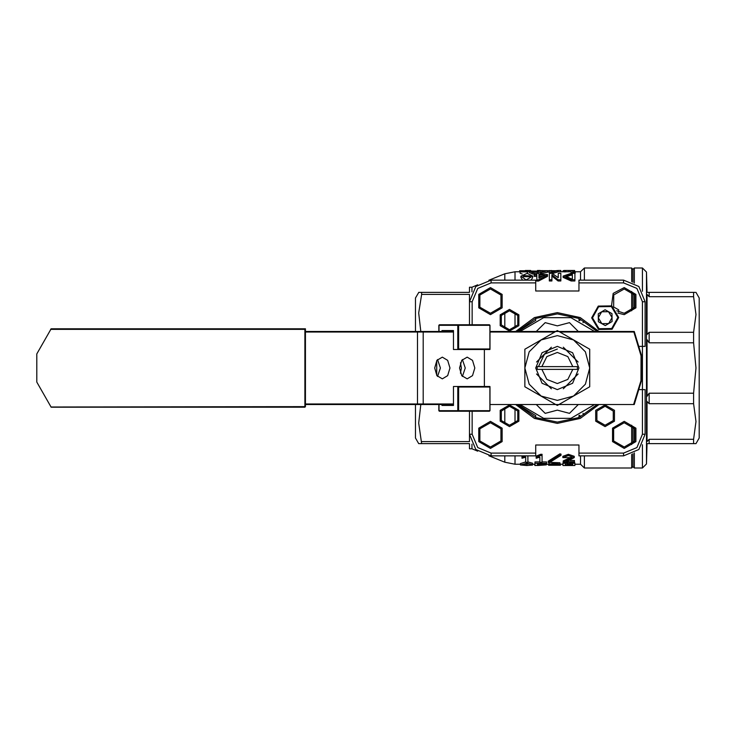 <?xml version="1.0" encoding="UTF-8"?>
<svg xmlns="http://www.w3.org/2000/svg" width="736" height="736" viewBox="0 0 736 736"><rect width="100%" height="100%" fill="white"/><g stroke="black" fill="none" stroke-linecap="round" stroke-linejoin="round"><path stroke-width="1.1" d="M526.028 271.814L521.585 271.851L526.028 271.842M526.295 270.738L521.189 270.728L526.295 270.738M531.475 271.961L535.146 271.961M535.808 271.363L530.877 271.023L535.808 271.363M529.368 271.152L529.368 272.486L532.818 274.096L537.4 272.614L537.418 271.106L532.818 272.78L529.396 270.995L537.418 271.106M523.176 276.662L530.325 276.699M530.306 276.773L530.426 276.009L523.14 275.549L530.306 276.773M520.913 276.193L527.151 273.295L532.652 276.064L526.176 279.919L520.913 276.193L520.913 277.463L522.551 280.168M530.904 280.168L532.625 277.803L532.652 276.064M565.156 465.492L568.026 465.548L565.377 464.315L565.156 465.548L562.939 465.548L562.939 463.284L566.37 463.284L569.029 465.198L571.458 463.284L574.89 463.284L574.448 461.969M568.045 465.548L572.672 465.492M534.621 464.996L534.594 464.214L534.952 465.272M537.492 465.52L546.333 464.885L546.333 464.214M551.218 464.186L557.695 464.158L551.218 464.177M550.822 465.262L558.284 465.272L550.822 465.262M572.801 369.352L567.815 379.454L557.318 383.539L546.811 379.454L541.834 369.352L537.206 369.352L537.206 366.648L541.834 366.648L546.811 356.546L557.318 352.461L567.815 356.546L572.801 366.648L577.429 366.648L577.429 369.352L541.834 369.352M578.091 373.98L563.288 388.783M563.288 347.217L578.091 362.02M415.435 331.513L415.435 297.96L418.812 292.33M418.959 292.33L421.581 292.33M471.914 444.176L471.914 448.804L469.485 448.804L469.485 443.67L418.683 443.67L421.636 443.67L418.683 423.08L420.817 404.487M415.435 404.487L415.435 438.04L418.683 443.67M695.943 292.33L699.2 297.96L699.2 438.04L695.943 443.67L693.606 443.67L693.606 439.309L695.971 421.535L693.606 403.659L693.606 393.245L695.971 368L693.606 342.755L693.606 332.341L695.971 314.576L693.606 296.691L693.606 292.33L695.189 292.33M693.606 393.245L649.198 393.245L647.073 396.345L647.073 339.655L649.198 342.755L693.606 342.755M647.202 443.67L649.198 443.67L647.054 443.67L646.502 463.993L646.502 272.007L642.445 267.959L634.34 267.959L632.988 269.312L632.988 282.348M646.502 463.993L642.445 468.041L634.34 468.041L632.988 466.688L632.988 453.652M632.988 443.293L632.988 426.475M632.988 309.525L632.988 292.707M557.318 422.05L535.523 417.468L517.436 404.487L535.523 417.468L557.318 422.05L579.103 417.468L597.2 404.487M597.2 331.513L579.103 318.532L557.318 313.95L535.523 318.532L517.436 331.513L535.523 318.532L557.318 313.95M490.434 314.631L478.731 307.869L478.731 294.354L490.434 287.601L502.136 294.354L502.136 307.869L490.434 314.631M490.434 288.954L479.9 295.035L479.9 307.197L490.434 313.278L500.958 307.197L500.958 295.035L490.434 288.954M509.542 331.034L500.176 325.634L500.176 314.824L509.542 309.414L518.898 314.824L518.898 325.634L509.542 331.034M509.542 310.767L501.345 315.496L501.345 324.953L509.542 329.682L517.73 324.953L517.73 315.496L509.542 310.767M509.542 426.586L500.176 421.176L500.176 410.366L509.542 404.966L518.898 410.366L518.898 421.176L509.542 426.586M509.542 406.318L501.345 411.047L501.345 420.504L509.542 425.233L517.73 420.504L517.73 411.047L509.542 406.318M490.434 448.399L478.731 441.646L478.731 428.131L490.434 421.369L502.136 428.131L502.136 441.646L490.434 448.399M490.434 422.722L479.9 428.803L479.9 440.965L490.434 447.046L500.958 440.965L500.958 428.803L490.434 422.722M611.496 305.716L613.143 293.351L624.202 287.601L635.904 294.354L635.904 307.869L624.202 314.631L617.881 313.058M616.796 310.767L624.202 313.278L634.736 307.197L634.736 295.035L624.202 288.954L613.695 294.989L613.612 307.105M624.202 448.399L612.499 441.646L612.499 428.131L624.202 421.369L635.904 428.131L635.904 441.646L624.202 448.399M624.202 422.722L613.668 428.803L613.668 440.965L624.202 447.046L634.736 440.965L634.736 428.803L624.202 422.722M605.093 426.586L595.728 421.176L595.728 410.366L605.093 404.966L614.45 410.366L614.45 421.176L605.093 426.586M605.093 406.318L596.896 411.047L596.896 420.504L605.093 425.233L613.281 420.504L613.281 411.047L605.093 406.318M583.041 413.374L584.108 414.948M631.635 454.259L631.635 467.995L584.338 467.995L584.338 455.832M646.502 272.007L647.054 292.33L694.223 292.33M421.636 441.554L469.485 441.554L469.485 411.24M527.436 271.832L520.048 271.869L522.008 271.188L519.662 270.728L527.85 270.728L525.872 271.207L527.436 271.832L527.399 273.304M522.21 274.013L520.048 273.194L520.048 271.869M520.048 272.302L519.662 270.728M527.85 270.728L527.436 272.302M547.455 275.052L547.455 276.34L538.494 281.097L536.829 281.097L536.829 275.052L534.18 275.052L534.18 274.491L536.829 274.491L536.829 273.369L538.936 273.369L538.936 274.491L547.455 274.491L547.455 275.052L538.494 279.873L536.829 279.873M536.829 276.34L534.18 276.34L534.18 275.052M558.293 277.656L558.293 273.341L560.841 273.341L560.841 279.781L558.072 279.781L551.88 274.758L551.88 279.781L549.332 279.781L549.332 273.341L552.101 273.341L558.182 277.656L558.293 274.648M560.841 279.781L560.841 280.996L558.072 280.996L551.88 276.046M551.88 279.781L551.88 280.996L549.332 280.996L549.332 279.781M574.89 280.996L571.127 280.996L563.16 277.371L563.16 276.092L571.127 273.341L574.89 273.341L574.89 280.996M574.512 273.341L575.147 273.222L575.147 271.547L572.645 271.814M565.671 271.888L563.932 271.888L563.932 270.452L565.671 270.452L565.671 271.888M551.117 273.341L551.117 272.762L557.262 270.784L557.262 272.127L552.423 273.525M549.985 272.127L548.164 272.127L548.164 270.646L557.262 270.784M547.556 270.784L547.556 272.127L540.279 274.077L540.279 270.784L538.458 270.646L547.556 270.646L540.279 272.762M540.279 272.127L538.458 272.127L538.458 270.784M580.557 280.168L580.557 271.786L575.147 271.786M518.015 331.513L535.698 320.335M578.938 320.335L579.766 320.675L580.465 319.157M572.801 366.648L541.834 366.648M535.698 318.458L535.698 320.528L535.698 318.458M535.698 415.472L535.698 417.542L535.698 415.472M578.938 417.542L578.938 415.472M578.938 320.528L578.938 318.458L578.938 320.528M574.89 464.214L580.557 464.214L580.557 455.832M580.465 416.843L579.766 415.325L578.938 415.665M535.698 415.665L518.015 404.487M525.66 460.984L525.66 457.148L522.008 458.252L522.008 456.182L523.176 455.832M539.819 460.984L539.819 457.148L536.167 458.252L536.167 456.182L540.702 454.314L542.036 454.314L542.036 455.529L540.702 455.529L540.702 454.314M548.228 461.178L559.958 453.827L561.062 454.121L561.062 455.326L549.332 462.659L548.228 462.493L548.228 461.178M574.448 461.748L574.448 462.291L563.27 462.291L571.881 457.608L562.828 457.599L562.828 456.357L568.358 454.268L574.218 456.329L574.218 457.562L566.481 461.748L574.448 461.748L574.448 460.451L570.096 460.451M563.27 462.171L563.27 460.874L571.532 457.028M520.462 464.95L526.985 463.238L532.514 464.517L526.985 463.68L523.112 464.931L526.875 465.483L532.625 465.097L526.875 465.548L520.462 464.95L520.462 463.606L525.66 461.95M527.868 461.932L532.514 463.183M524.078 464.048L529.635 464.03M532.524 463.754L532.625 465.097M544.355 463.726L544.355 464.986L534.952 465.548L534.952 461.969L539.819 461.969M542.036 461.969L546.572 461.969L546.572 463.726L537.492 463.726L537.492 464.738L544.355 464.738M549.157 464.186L554.429 463.238L559.93 464.14L557.078 464.812L560.51 465.281L548.559 465.272L551.439 464.793L549.157 464.186L549.277 462.65M550.013 462.346L559.93 462.806L559.93 464.14M559.93 463.698L560.51 463.938L560.51 465.281M548.559 465.272L548.559 463.928L549.157 463.698M566.674 462.291L568.808 463.855L571.154 462.291M562.939 463.284L563.27 461.969M471.914 291.824L471.914 287.196L469.485 287.196L469.485 292.33L421.636 292.33L421.636 294.446L469.485 294.446L469.485 301.788L475.815 286.497L491.105 280.168L535.698 280.168L535.698 282.872L491.105 282.872L477.728 288.411L472.181 301.788L472.181 324.76M421.636 292.33L418.683 292.33M420.817 331.513L418.683 313.021L421.636 294.446M693.606 332.341L649.198 332.341L647.073 334.54L647.054 294.446L649.198 296.691L693.606 296.691M693.606 439.309L649.198 439.309L649.198 443.67L693.928 443.67M649.198 439.309L647.054 441.554L647.073 401.46L649.198 403.659L693.606 403.659M584.338 280.168L584.338 268.005L580.557 271.786M584.108 321.052L583.041 322.626M535.698 453.128L535.698 455.832L491.105 455.832L475.815 449.503L469.485 434.212L472.181 434.212L477.728 447.589L491.105 453.128L535.698 453.128L535.698 445.022L578.938 445.022L578.938 453.128L623.53 453.128L636.907 447.589L642.445 434.212L642.445 389.62L639.658 389.62M639.658 346.38L642.445 346.38L642.445 301.788L636.907 288.411L623.53 282.872L578.938 282.872L578.938 280.168L623.53 280.168L638.82 286.497L645.15 301.788L645.15 346.38L642.445 346.38L642.445 389.62L645.15 389.62L645.15 434.212L638.82 449.503L623.53 455.832L578.938 455.832L578.938 453.128M578.938 282.872L578.938 290.978L535.698 290.978L535.698 282.872M469.485 324.76L469.485 301.788L475.815 286.497L491.105 280.168L491.105 282.872M522.008 457.415L526.038 455.832M525.66 457.148L525.66 462.291L527.868 462.291L527.868 455.832M536.167 457.415L540.702 455.529M539.819 457.148L539.819 462.291L542.036 462.291L542.036 455.529M548.228 462.493L559.958 455.032L559.958 453.827M559.958 455.032L561.062 455.326M562.828 457.599L568.358 455.483L568.358 454.268M568.358 455.483L574.218 457.562M526.985 463.238L526.985 462.291M526.875 465.483L526.875 464.14M530.086 465.097L530.086 464.517M537.492 464.738L537.492 463.726M534.952 463.284L546.572 463.284M569.029 463.855L569.029 465.198M571.458 462.291L571.458 463.284M568.808 463.855L568.808 465.198M566.37 462.291L566.37 463.284M574.89 463.284L574.89 465.548L572.672 465.548L572.672 464.315L568.026 465.548M562.911 464.214L562.939 464.996M574.89 279.781L571.127 279.781L571.127 280.996M571.127 279.781L563.16 276.092M571.127 278.889L572.341 278.889L572.341 273.875L565.818 276.092L571.127 278.889M572.341 278.889L572.341 275.181L571.127 275.181L571.127 273.875M571.127 275.181L565.901 276.754M558.072 279.781L558.072 280.996M551.991 274.758L551.991 276.046M538.494 281.097L538.494 279.873M538.936 278.125L545.128 275.052L538.936 275.052L538.936 278.125L538.936 276.34L542.349 276.34M571.136 273.341L571.136 270.462L572.645 270.462L572.645 272.007M572.038 273.341L572.038 272.762L571.136 272.762M575.147 271.888L572.038 272.762M565.671 270.535L563.049 270.765L563.049 271.786M549.985 273.341L549.985 270.784L548.164 270.784M551.117 272.762L549.985 272.762M551.42 271.924L555.671 270.784L551.42 270.784L551.42 271.924L551.42 270.784M541.42 274.077L541.42 272.762M541.724 271.924L545.965 270.784L541.724 270.784L541.724 271.924L541.724 270.784M572.645 270.462L574.669 270.462L574.669 271.612M571.136 270.462L568.919 270.462L568.919 271.786M568.919 270.462L565.671 270.48M558.072 271.786L558.072 270.462L560.841 270.462L560.841 271.786M558.072 270.462L556.269 270.646M551.42 270.462L551.88 270.646M549.985 270.462L549.332 270.646M540.279 270.462L537.492 270.462L537.492 271.786M542.791 270.646L541.724 270.544M530.638 270.508L525.329 270.462M536.535 362.02L551.338 347.217M551.338 388.783L536.535 373.98M594.587 404.487L570.998 418.333L543.637 418.333L520.039 404.487M520.039 331.513L543.637 317.667L570.998 317.667L594.587 331.513M578.349 404.487L569.471 413.365L557.318 410.108L545.164 413.365L536.277 404.487M536.277 331.513L545.164 322.635L557.318 325.892L569.471 322.635L578.349 331.513M567.336 404.487L547.29 404.487M547.29 331.513L567.336 331.513M489.477 411.24L489.863 410.697L489.477 411.24L439.392 411.24L438.849 410.697L438.849 404.487M438.849 331.513L438.849 325.303L439.392 324.76L489.477 324.76L490.02 325.303L489.477 324.76M465.235 368L462.374 359.564L465.235 368L462.374 376.436L465.235 368M460.46 373.235L461.417 368L460.46 362.765M439.006 404.487L439.006 410.697L457.838 410.697L458.224 411.24L458.602 410.697L489.863 410.697L489.863 387.035L458.602 387.035L457.838 386.492L453.44 386.492L453.44 405.416L441.977 405.416L441.977 404.487M453.44 405.416L441.977 405.416M458.602 387.035L458.602 410.697L457.838 410.697L457.838 386.492L489.863 386.492L489.863 387.035M489.863 348.965L489.863 325.303L458.602 325.303L458.224 324.76L457.838 325.303L457.838 349.508L458.602 348.965L489.863 348.965L489.863 349.508L453.44 349.508L453.44 330.584L441.977 330.584L441.977 331.513M453.44 330.584L441.977 330.584M449.944 368L447.709 360.355L442.308 357.19L436.899 360.355L434.663 368L436.899 375.645L442.308 378.81L447.709 375.645L449.944 368M437.524 376.436L440.395 368L437.524 359.564M474.794 368L472.549 360.355L467.148 357.19L461.739 360.355L459.503 368L461.739 375.645L467.148 378.81L472.549 375.645L474.794 368M453.44 404.487L305.449 404.487M558.983 331.513L634.23 331.513L641.516 355.479L641.516 380.521L634.23 404.487L558.983 404.487M555.643 404.487L490.02 404.487M305.449 331.513L453.44 331.513M490.02 331.513L555.643 331.513M484.343 386.492L484.343 349.508M633.632 404.487L640.946 380.724L641.028 355.865L633.889 332.056L634.23 331.513L641.516 355.479L641.516 380.521L634.23 404.487M305.449 328.817L305.449 406.649L304.906 407.183L51.143 407.183L36.8 382.085L36.8 353.915L51.143 328.817L305.449 328.817L304.906 329.351L50.618 329.351L51.143 328.817M304.906 329.351L304.906 406.649L50.95 406.99M535.698 368L542.027 383.29L557.318 389.62L572.608 383.29L578.938 368L572.608 352.71L557.318 346.38L542.027 352.71L535.698 368M538.448 366.648L544.428 354.154L557.318 349.085M573.528 396.088L585.405 384.22L589.748 368L585.405 351.78L573.528 339.912L557.318 335.57L541.098 339.912L529.23 351.78L524.888 368L529.23 384.22L541.098 396.088L557.318 400.43L573.528 396.088L557.318 405.444L524.888 386.722L524.888 349.278L557.318 330.556L589.748 349.278L589.748 386.722L573.528 396.088M608.69 323.555L612.048 317.566L608.534 311.659L601.662 311.751L598.304 317.75L601.818 323.656L608.69 323.555M591.661 317.842L598.258 306.047L611.772 305.863L618.691 317.474L612.094 329.268L598.58 329.452L591.661 317.842L598.58 329.452L612.094 329.268L618.691 317.474M605.066 309.727L611.993 313.6L612.104 321.531L605.286 325.588L598.359 321.715L598.258 313.784L605.066 309.727M613.548 306.884L618.691 309.856L618.691 311.954M537.4 271.271L537.4 272.614M532.625 276.534L532.625 277.803M642.445 468.041L642.445 444.682M642.445 291.318L642.445 267.959M634.34 468.041L634.34 452.934M634.34 441.6L634.34 428.168M634.34 307.832L634.34 294.4M634.34 283.066L634.34 267.959M631.635 444.507L631.635 425.261M515.623 331.513L534.419 317.547L557.318 312.598L580.207 317.547L599.012 331.513M599.012 404.487L580.207 418.453L557.318 423.402L534.419 418.453L515.623 404.487M488.879 455.722L504.813 462.217L504.813 455.832M504.813 423.964L504.813 407.578M515.016 327.943L515.016 312.506M515.016 280.168L515.016 271.786L504.813 273.783L504.813 280.168M504.813 328.422L504.813 312.036M520.462 464.214L515.016 464.214L515.016 455.832M515.016 423.494L515.016 408.057M649.198 296.691L649.198 292.33M649.198 342.755L649.198 332.341M649.198 403.659L649.198 393.245M631.635 310.739L631.635 291.493M631.635 281.741L631.635 268.005L584.338 268.005M491.105 453.128L491.105 455.832L475.815 449.503L469.485 434.212M642.445 434.212L645.15 434.212L638.82 449.503L623.53 455.832L623.53 453.128M623.53 282.872L623.53 280.168L638.82 286.497L645.15 301.788L642.445 301.788M472.181 411.24L472.181 434.212M469.485 301.788L472.181 301.788M436.715 375.369L436.715 360.631M458.602 348.965L458.602 325.303L439.006 325.303L439.006 331.513M305.449 403.944L417.478 403.944L417.478 332.056L305.449 332.056M453.44 332.056L423.209 332.056L423.209 403.944L417.478 403.944L417.478 404.487M417.478 331.513L417.478 332.056L423.209 332.056L422.832 331.513M633.889 332.056L559.921 332.056M554.714 332.056L490.02 332.056M422.832 404.487L423.209 403.944L453.44 403.944M304.906 407.183L305.449 406.649L304.906 407.183M617.881 317.483L611.377 306.572L598.681 306.746L592.471 317.832L598.975 328.744L611.671 328.569L617.881 317.483M631.635 467.995L632.988 466.642M471.914 448.804L477.664 451.15M573.62 271.786L572.645 271.786M571.136 271.786L565.671 271.786M563.932 271.786L557.262 271.786M548.164 271.786L547.556 271.786M538.458 271.786L537.418 271.786M529.368 271.786L527.85 271.786M519.662 271.786L515.016 271.786M562.939 464.214L560.51 464.214M548.559 464.214L544.355 464.214M534.952 464.214L532.625 464.214M515.016 464.214L504.813 462.217M580.557 464.214L584.338 467.995M471.914 287.196L477.664 284.85M488.879 280.278L504.813 273.783M631.635 268.005L632.988 269.358M532.524 463.11L532.524 464.444M490.02 349.352L490.02 325.303M490.02 410.697L490.02 386.648M439.392 324.76L438.849 325.303M438.849 410.697L439.392 411.24"/></g></svg>
